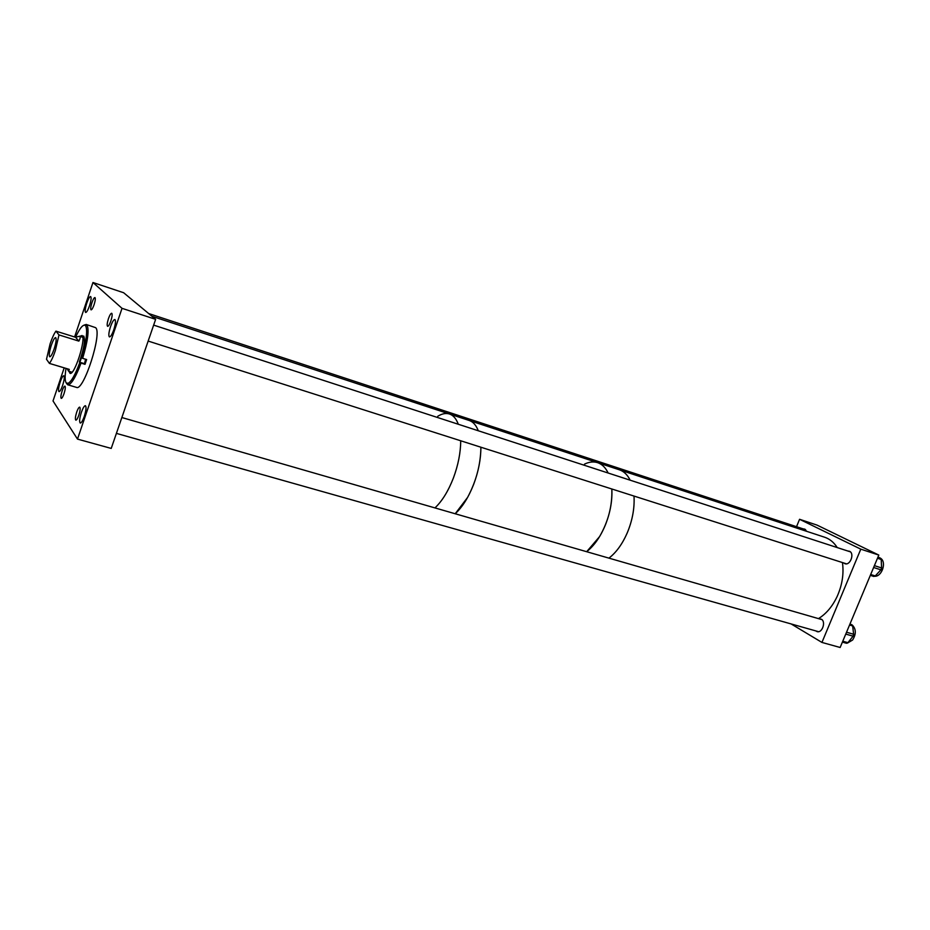 <?xml version="1.0" encoding="UTF-8"?>
<svg xmlns="http://www.w3.org/2000/svg" width="930" height="930" viewBox="0 0 930 930"><rect width="100%" height="100%" fill="white"/><g stroke="black" fill="none" stroke-linecap="round" stroke-linejoin="round"><path stroke-width="1.4" d="M113.774 329.813C115.576 324.024 115.936 320.594 114.878 319.513C113.669 319.571 112.228 321.943 110.531 326.628C108.74 332.394 108.368 335.823 109.438 336.916C110.635 336.869 112.077 334.498 113.774 329.813M84.27 416.442C86.13 410.432 86.502 406.84 85.409 405.701C84.293 405.747 82.956 407.956 81.387 412.316C79.538 418.302 79.166 421.883 80.259 423.045C81.363 423.011 82.7 420.802 84.27 416.442M62.612 385.45C64.298 379.998 64.693 376.766 63.798 375.755C62.833 375.825 61.636 377.894 60.194 381.974C58.509 387.403 58.113 390.635 59.009 391.646C59.962 391.588 61.171 389.519 62.612 385.45M89.489 305.842C91.128 300.576 91.512 297.461 90.64 296.519C89.606 296.6 88.315 298.809 86.769 303.157C85.141 308.411 84.758 311.515 85.63 312.468C86.653 312.399 87.943 310.19 89.489 305.842M64.031 393.634C65.333 389.414 65.635 386.915 64.926 386.124C64.182 386.183 63.252 387.764 62.147 390.891C60.845 395.099 60.543 397.61 61.252 398.4C61.985 398.354 62.915 396.761 64.031 393.634M94.081 304.738C95.337 300.669 95.627 298.274 94.953 297.542C94.139 297.6 93.14 299.309 91.942 302.669C90.675 306.726 90.384 309.12 91.07 309.864C91.872 309.806 92.872 308.097 94.081 304.738M78.829 415.199C80.224 410.676 80.515 407.991 79.701 407.131C78.876 407.166 77.876 408.828 76.702 412.106C75.318 416.617 75.028 419.302 75.83 420.174C76.655 420.127 77.655 418.477 78.829 415.199M110.868 320.966C112.216 316.63 112.495 314.061 111.716 313.259C110.821 313.305 109.728 315.096 108.45 318.63C107.113 322.954 106.822 325.523 107.613 326.337C108.508 326.302 109.589 324.512 110.868 320.966M74.598 336.974L92.965 282.511L123.644 292.741L155.636 319.339L111.228 448.423L77.492 439.1L53.022 400.958L64.193 367.85M92.965 282.511L122.028 308.33L155.636 319.339M77.492 439.1L122.028 308.33M849.939 624.088L850.88 624.367M852.403 625.134C856.181 629.168 856.251 634.132 852.612 640.014L847.404 643.118M851.752 624.623L852.659 625.925L849.555 625.018M846.533 632.226L853.624 634.248L852.659 625.925M853.624 634.248L853.077 636.167L845.754 634.086M842.778 641.223L847.916 642.665L853.077 636.167M847.916 642.665L846.498 643.269L842.394 642.119L846.498 643.269M879.048 557.523L880.373 558.105M877.897 557.291L880.396 558.116L877.932 557.186M880.396 558.116L881.221 559.5L877.478 558.279M874.398 565.638L881.594 567.951L881.221 559.5M881.594 567.951L880.908 569.834L873.619 567.498M870.689 574.508L875.246 575.949L880.908 569.834M875.246 575.949L873.805 576.449L870.341 575.345M880.85 558.442C886.674 562.429 881.931 576.565 874.874 576.263M66.03 368.396C64.809 375.918 64.844 380.719 66.146 382.823L68.064 383.381C71.401 381.579 75.307 374.639 79.794 362.572L81.41 357.794C86.327 341.345 87.757 330.685 85.688 325.802C83.526 323.617 80.143 327.441 75.539 337.265M66.495 383.462L67.739 384.799L68.843 384.706C72.319 382.846 76.376 375.639 81.026 363.107L79.794 362.572M67.739 384.799L76.504 387.38C83.677 391.483 102.544 332.58 95.604 327.662L86.211 324.454L84.095 325.105M85.595 359.236L84.491 363.676L85.014 364.327L86.63 359.55L82.642 358.329C87.757 341.264 89.245 330.208 87.083 325.14L86.211 324.454M68.925 371.279L70.006 373.337C74.412 375.848 86.292 338.787 82.131 335.521L79.631 336.311M79.364 361.944C83.933 348.866 85.397 340.229 83.747 336.021M82.642 358.329L81.41 357.794M82.363 335.881L81.236 336.823M70.541 371.768L70.947 373.174M85.014 364.327L81.026 363.107M437.739 416.303C441.994 413.652 445.912 412.885 449.481 414.001C453.329 415.303 456.258 418.721 458.292 424.254C456.258 418.721 453.329 415.303 449.481 414.001L469.232 420.488C473.149 421.813 476.172 425.243 478.287 430.764C476.172 425.243 473.149 421.813 469.232 420.488L597.63 462.663C602.036 464.14 605.546 467.592 608.15 473.021C605.546 467.592 602.036 464.14 597.63 462.663C593.538 461.373 589.155 461.861 584.493 464.14M460.722 440.774C460.629 452.782 458.153 465.267 453.305 478.252C448.214 491.261 442.099 501.142 434.961 507.92C442.215 501.026 448.4 490.959 453.515 477.706C458.234 464.895 460.641 452.585 460.722 440.774M480.891 447.214C480.891 459.141 478.473 471.545 473.637 484.414C468.557 497.294 462.419 507.083 455.2 513.767L467.592 497.422C476.253 481.136 480.682 464.396 480.891 447.214M628.169 530.635C623.193 542.888 616.788 552.048 608.941 558.139C616.23 552.513 622.321 544.12 627.215 532.96C632.435 520.428 634.69 508.129 634.004 496.062C634.667 507.269 632.726 518.789 628.169 530.635M605.825 523.869C600.838 536.238 594.456 545.526 586.667 551.711L599.583 536.598C608.348 521.37 612.44 505.49 611.835 488.982C612.405 500.27 610.406 511.895 605.825 523.869M837.221 547.572C833.919 542.376 829.723 538.923 824.643 537.226L619.403 469.813C623.89 471.324 627.471 474.777 630.145 480.182C627.471 474.777 623.89 471.324 619.403 469.813L597.63 462.663M54.114 349.075C56.126 342.577 56.637 338.752 55.649 337.59C54.521 337.695 53.068 340.275 51.29 345.321C49.278 351.796 48.779 355.62 49.767 356.806C50.883 356.702 52.336 354.121 54.114 349.075M49.418 363.409C51.313 360.863 53.289 356.62 55.323 350.668L58.985 334.928L78.864 341.112L75.574 337.276L55.928 331.138C54.033 333.765 52.103 337.985 50.127 343.786L46.5 359.271L49.418 363.409L69.308 369.384L68.541 371.163L67.192 368.745M75.574 337.276L79.41 336.242C80.55 336.753 80.375 338.369 78.864 341.112M55.928 331.138L58.985 334.928M818.47 618.624C826.224 613.835 832.466 606.418 837.198 596.363C842.22 585.075 843.975 573.798 842.464 562.569M806.589 531.297L804.822 529.135L803.102 528.868M843.708 562.964L844.963 563.708C850.241 565.754 854.786 553.49 849.555 551.281L847.649 550.967M815.808 630.912L817.086 631.61C822.178 633.411 826.212 621.624 821.33 619.206L819.156 618.822M878.815 555.071L860.796 549.153L821.946 642.432L840.15 647.489L878.815 555.071L817.04 525.101L799.567 519.289L796.533 526.694M860.796 549.153L799.567 519.289M821.946 642.432L791.128 623.937M84.491 363.676L79.445 362.142M879.269 557.582L877.955 557.151M870.329 575.356L873.805 576.449M68.064 383.381L68.843 384.706M85.688 325.802L87.083 325.14M72.063 372.221L68.541 371.163M82.77 337.299L79.41 336.242M151.974 316.293L449.481 414.001M148.161 341.066L846.44 563.836M153.648 325.116L850.38 551.85M116.401 433.38L818.528 631.679M121.853 417.535L821.876 619.601M148.626 313.515L805.601 529.682"/></g></svg>
